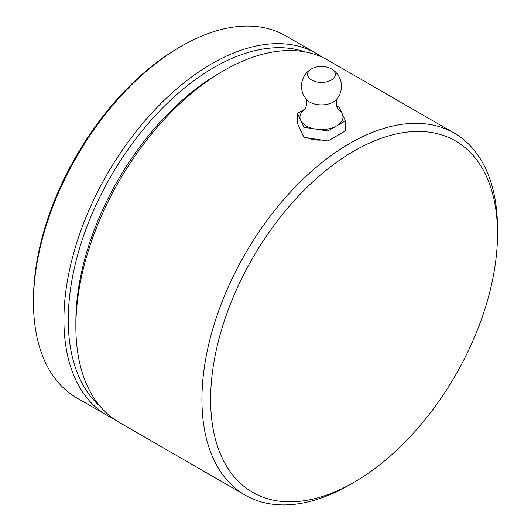<?xml version="1.0" encoding="UTF-8"?>
<svg xmlns="http://www.w3.org/2000/svg" width="531" height="531" viewBox="0 0 531 531"><rect width="100%" height="100%" fill="white"/><g stroke="black" fill="none" stroke-linecap="round" stroke-linejoin="round"><path stroke-width="0.8" d="M299.909 128.688L302.517 134.316M307.562 137.868C311.657 139.64 316.363 140.363 321.667 140.045M245.216 495.138L119.156 422.357A209.015 120.676 -60 0 1 75.867 326.671A209.015 120.676 -60 0 1 223.657 70.683A209.015 120.676 -60 0 1 328.165 60.328L454.231 133.115A209.015 120.676 120 0 0 293.165 189.109A209.015 120.676 120 0 0 201.926 399.458A209.015 120.676 120 0 0 245.216 495.138A209.015 120.676 120 0 0 349.723 484.783L354.071 482.274A202.869 117.125 -60 0 1 210.621 399.458A202.869 117.125 -60 0 1 354.071 150.99A202.869 117.125 -60 0 1 497.52 233.813A202.869 117.125 -60 0 1 354.071 482.274M497.52 233.813L497.52 228.795A209.015 120.676 120 0 0 454.231 133.115M223.657 70.683L219.31 73.192A202.869 117.125 120 0 0 75.867 321.653L75.867 326.671M181.277 46.217L179.1 47.471A205.942 118.904 120 0 0 33.48 299.696L33.48 302.205A209.015 120.676 -60 0 1 181.277 46.217A209.015 120.676 -60 0 1 285.784 35.862L316.21 53.432A209.015 120.676 120 0 0 155.145 109.426A209.015 120.676 120 0 0 63.912 319.775A209.015 120.676 120 0 0 107.202 415.454A209.015 120.676 120 0 0 113.349 418.614M107.202 415.454L76.769 397.885A209.015 120.676 -60 0 1 33.48 302.205M322.018 57.175A209.015 120.676 120 0 0 316.21 53.432M100.133 406.361A205.942 118.904 -60 0 1 68.26 319.775A205.942 118.904 -60 0 1 150.771 120.59A205.942 118.904 -60 0 1 304.807 51.859M327.899 141.007L345.469 130.865L345.469 120.822L336.681 125.893A21.519 12.425 180 0 1 315.899 129.113A21.519 12.425 180 0 1 300.685 120.325L297.466 113.402L297.466 123.438L303.898 137.297L327.899 141.007L327.899 130.965L303.898 127.254L300.685 120.325A21.519 12.425 180 0 1 304.9 109.187M303.898 137.297L303.898 127.254M338.035 109.187A21.519 12.425 180 0 1 342.249 113.899A21.519 12.425 180 0 1 336.681 125.893L327.899 130.965M336.687 106.605L339.037 106.97L345.469 120.822M297.466 113.402L305.02 109.041M325.045 82.159A13.833 7.985 180 0 1 308.106 76.51A13.833 7.985 180 0 1 312.115 68.559A13.833 7.985 180 0 1 330.813 68.559A13.833 7.985 180 0 1 334.829 72.382A13.833 7.985 180 0 1 325.045 82.159M330.813 68.559A19.979 19.979 0 0 1 336.083 99.841A16.6 9.585 180 0 1 325.762 104.554A16.6 9.585 180 0 1 306.852 99.841A19.979 19.979 0 0 1 312.115 68.559M337.019 98.759L336.15 103.087L337.497 108.424L338.141 109.306M305.823 98.554C308.518 102.098 304.602 111.264 304.794 109.306"/></g></svg>
